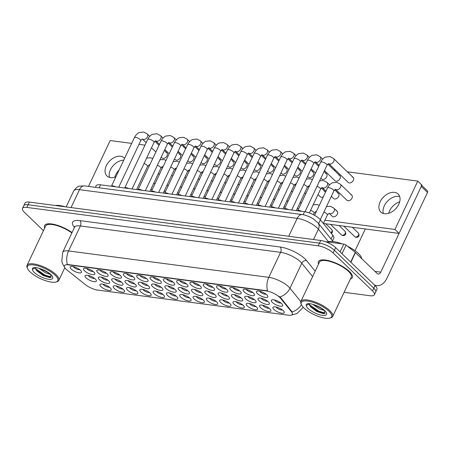 <?xml version="1.0" encoding="UTF-8"?>
<svg xmlns="http://www.w3.org/2000/svg" width="450" height="450" viewBox="0 0 450 450"><rect width="100%" height="100%" fill="white"/><g stroke="black" fill="none" stroke-linecap="round" stroke-linejoin="round"><path stroke-width="0.67" d="M229.989 303.649A6.249 2.053 25.3 0 1 230.934 304.892A6.249 2.053 25.3 0 1 227.61 306.034A6.249 2.053 25.3 0 1 220.674 302.423A6.249 2.053 25.3 0 1 220.343 299.886A6.249 2.053 25.3 0 1 229.989 303.649M222.829 299.987A3.904 1.282 -154.7 0 0 223.369 300.651A3.904 1.282 -154.7 0 0 229.275 303.036M243.292 305.404A6.249 2.053 25.3 0 1 244.237 306.647A6.249 2.053 25.3 0 1 240.919 307.789A6.249 2.053 25.3 0 1 233.983 304.178A6.249 2.053 25.3 0 1 233.646 301.641A6.249 2.053 25.3 0 1 243.292 305.404M236.138 301.742A3.904 1.282 -154.7 0 0 236.672 302.406A3.904 1.282 -154.7 0 0 242.584 304.785M256.601 307.159A6.249 2.053 25.3 0 1 257.546 308.396A6.249 2.053 25.3 0 1 254.222 309.538A6.249 2.053 25.3 0 1 247.286 305.927A6.249 2.053 25.3 0 1 246.954 303.39A6.249 2.053 25.3 0 1 256.601 307.159M249.441 303.491A3.904 1.282 -154.7 0 0 249.981 304.161A3.904 1.282 -154.7 0 0 255.887 306.54M216.681 301.894A6.249 2.053 25.3 0 1 217.626 303.137A6.249 2.053 25.3 0 1 214.307 304.279A6.249 2.053 25.3 0 1 207.371 300.668A6.249 2.053 25.3 0 1 207.039 298.131A6.249 2.053 25.3 0 1 216.681 301.894M209.526 298.232A3.904 1.282 -154.7 0 0 210.06 298.896A3.904 1.282 -154.7 0 0 215.972 301.281M203.377 300.144A6.249 2.053 25.3 0 1 204.322 301.387A6.249 2.053 25.3 0 1 200.998 302.529A6.249 2.053 25.3 0 1 194.062 298.912A6.249 2.053 25.3 0 1 193.731 296.381A6.249 2.053 25.3 0 1 203.377 300.144M196.222 296.483A3.904 1.282 -154.7 0 0 196.757 297.146A3.904 1.282 -154.7 0 0 202.663 299.526M269.904 308.908A6.249 2.053 25.3 0 1 270.849 310.151A6.249 2.053 25.3 0 1 267.531 311.293A6.249 2.053 25.3 0 1 260.595 307.682A6.249 2.053 25.3 0 1 260.257 305.145A6.249 2.053 25.3 0 1 269.904 308.908M262.749 305.246A3.904 1.282 -154.7 0 0 263.284 305.91A3.904 1.282 -154.7 0 0 269.196 308.295M190.069 298.389A6.249 2.053 25.3 0 1 191.014 299.632A6.249 2.053 25.3 0 1 187.695 300.774A6.249 2.053 25.3 0 1 180.759 297.163A6.249 2.053 25.3 0 1 180.428 294.626A6.249 2.053 25.3 0 1 190.069 298.389M182.914 294.728A3.904 1.282 -154.7 0 0 183.448 295.391A3.904 1.282 -154.7 0 0 189.36 297.771M176.766 296.634A6.249 2.053 25.3 0 1 177.711 297.877A6.249 2.053 25.3 0 1 174.392 299.019A6.249 2.053 25.3 0 1 167.451 295.408A6.249 2.053 25.3 0 1 167.119 292.871A6.249 2.053 25.3 0 1 176.766 296.634M169.611 292.973A3.904 1.282 -154.7 0 0 170.145 293.636A3.904 1.282 -154.7 0 0 176.051 296.021M163.463 294.885A6.249 2.053 25.3 0 1 164.407 296.123A6.249 2.053 25.3 0 1 161.083 297.264A6.249 2.053 25.3 0 1 154.148 293.653A6.249 2.053 25.3 0 1 153.816 291.116A6.249 2.053 25.3 0 1 163.463 294.885M156.302 291.218A3.904 1.282 -154.7 0 0 156.836 291.887A3.904 1.282 -154.7 0 0 162.748 294.266M150.154 293.13A6.249 2.053 25.3 0 1 151.099 294.373A6.249 2.053 25.3 0 1 147.78 295.515A6.249 2.053 25.3 0 1 140.839 291.904A6.249 2.053 25.3 0 1 140.507 289.367A6.249 2.053 25.3 0 1 150.154 293.13M142.999 289.468A3.904 1.282 -154.7 0 0 143.533 290.132A3.904 1.282 -154.7 0 0 149.439 292.511M136.851 291.375A6.249 2.053 25.3 0 1 137.796 292.618A6.249 2.053 25.3 0 1 134.471 293.76A6.249 2.053 25.3 0 1 127.536 290.149A6.249 2.053 25.3 0 1 127.204 287.612A6.249 2.053 25.3 0 1 136.851 291.375M129.69 287.713A3.904 1.282 -154.7 0 0 130.23 288.377A3.904 1.282 -154.7 0 0 136.136 290.756M123.542 289.62A6.249 2.053 25.3 0 1 124.487 290.863A6.249 2.053 25.3 0 1 121.168 292.005A6.249 2.053 25.3 0 1 114.233 288.394A6.249 2.053 25.3 0 1 113.895 285.857A6.249 2.053 25.3 0 1 123.542 289.62M116.387 285.958A3.904 1.282 -154.7 0 0 116.921 286.622A3.904 1.282 -154.7 0 0 122.828 289.007M110.239 287.871A6.249 2.053 25.3 0 1 111.184 289.114A6.249 2.053 25.3 0 1 107.859 290.256A6.249 2.053 25.3 0 1 100.924 286.639A6.249 2.053 25.3 0 1 100.592 284.108A6.249 2.053 25.3 0 1 110.239 287.871M103.078 284.203A3.904 1.282 -154.7 0 0 103.618 284.873A3.904 1.282 -154.7 0 0 109.524 287.252M283.213 310.663A6.249 2.053 25.3 0 1 284.158 311.906A6.249 2.053 25.3 0 1 280.834 313.048A6.249 2.053 25.3 0 1 273.898 309.437A6.249 2.053 25.3 0 1 273.566 306.9A6.249 2.053 25.3 0 1 283.213 310.663M276.053 307.001A3.904 1.282 -154.7 0 0 276.593 307.665A3.904 1.282 -154.7 0 0 282.499 310.044M188.516 291.358A6.249 2.053 25.3 0 1 189.461 292.601A6.249 2.053 25.3 0 1 186.137 293.743A6.249 2.053 25.3 0 1 179.201 290.132A6.249 2.053 25.3 0 1 178.869 287.595A6.249 2.053 25.3 0 1 188.516 291.358M181.356 287.696A3.904 1.282 -154.7 0 0 181.896 288.36A3.904 1.282 -154.7 0 0 187.802 290.745M228.431 296.618A6.249 2.053 25.3 0 1 229.376 297.861A6.249 2.053 25.3 0 1 226.058 299.002A6.249 2.053 25.3 0 1 219.122 295.391A6.249 2.053 25.3 0 1 218.784 292.854A6.249 2.053 25.3 0 1 228.431 296.618M221.276 292.956A3.904 1.282 -154.7 0 0 221.811 293.619A3.904 1.282 -154.7 0 0 227.717 296.004M241.74 298.373A6.249 2.053 25.3 0 1 242.685 299.616A6.249 2.053 25.3 0 1 239.361 300.757A6.249 2.053 25.3 0 1 232.425 297.146A6.249 2.053 25.3 0 1 232.093 294.609A6.249 2.053 25.3 0 1 241.74 298.373M234.579 294.711A3.904 1.282 -154.7 0 0 235.119 295.374A3.904 1.282 -154.7 0 0 241.026 297.754M255.043 300.127A6.249 2.053 25.3 0 1 255.988 301.371A6.249 2.053 25.3 0 1 252.669 302.512A6.249 2.053 25.3 0 1 245.728 298.901A6.249 2.053 25.3 0 1 245.396 296.364A6.249 2.053 25.3 0 1 255.043 300.127M247.888 296.466A3.904 1.282 -154.7 0 0 248.422 297.129A3.904 1.282 -154.7 0 0 254.329 299.509M215.128 294.868A6.249 2.053 25.3 0 1 216.073 296.111A6.249 2.053 25.3 0 1 212.749 297.253A6.249 2.053 25.3 0 1 205.813 293.636A6.249 2.053 25.3 0 1 205.481 291.099A6.249 2.053 25.3 0 1 215.128 294.868M207.968 291.201A3.904 1.282 -154.7 0 0 208.507 291.87A3.904 1.282 -154.7 0 0 214.414 294.249M201.819 293.113A6.249 2.053 25.3 0 1 202.764 294.356A6.249 2.053 25.3 0 1 199.446 295.498A6.249 2.053 25.3 0 1 192.51 291.887A6.249 2.053 25.3 0 1 192.172 289.35A6.249 2.053 25.3 0 1 201.819 293.113M194.664 289.451A3.904 1.282 -154.7 0 0 195.199 290.115A3.904 1.282 -154.7 0 0 201.105 292.494M268.352 301.877A6.249 2.053 25.3 0 1 269.297 303.12A6.249 2.053 25.3 0 1 265.972 304.262A6.249 2.053 25.3 0 1 259.037 300.651A6.249 2.053 25.3 0 1 258.705 298.114A6.249 2.053 25.3 0 1 268.352 301.877M261.191 298.215A3.904 1.282 -154.7 0 0 261.726 298.884A3.904 1.282 -154.7 0 0 267.637 301.264M175.208 289.603A6.249 2.053 25.3 0 1 176.153 290.846A6.249 2.053 25.3 0 1 172.834 291.988A6.249 2.053 25.3 0 1 165.898 288.377A6.249 2.053 25.3 0 1 165.561 285.84A6.249 2.053 25.3 0 1 175.208 289.603M168.053 285.941A3.904 1.282 -154.7 0 0 168.587 286.611A3.904 1.282 -154.7 0 0 174.499 288.99M161.904 287.854A6.249 2.053 25.3 0 1 162.849 289.097A6.249 2.053 25.3 0 1 159.525 290.239A6.249 2.053 25.3 0 1 152.589 286.627A6.249 2.053 25.3 0 1 152.257 284.091A6.249 2.053 25.3 0 1 161.904 287.854M154.744 284.192A3.904 1.282 -154.7 0 0 155.284 284.856A3.904 1.282 -154.7 0 0 161.19 287.235M148.596 286.099A6.249 2.053 25.3 0 1 149.541 287.342A6.249 2.053 25.3 0 1 146.222 288.484A6.249 2.053 25.3 0 1 139.286 284.873A6.249 2.053 25.3 0 1 138.949 282.336A6.249 2.053 25.3 0 1 148.596 286.099M141.441 282.437A3.904 1.282 -154.7 0 0 141.975 283.101A3.904 1.282 -154.7 0 0 147.887 285.48M135.293 284.344A6.249 2.053 25.3 0 1 136.237 285.587A6.249 2.053 25.3 0 1 132.913 286.729A6.249 2.053 25.3 0 1 125.978 283.118A6.249 2.053 25.3 0 1 125.646 280.581A6.249 2.053 25.3 0 1 135.293 284.344M128.132 280.682A3.904 1.282 -154.7 0 0 128.672 281.346A3.904 1.282 -154.7 0 0 134.578 283.731M121.984 282.594A6.249 2.053 25.3 0 1 122.929 283.832A6.249 2.053 25.3 0 1 119.61 284.974A6.249 2.053 25.3 0 1 112.674 281.363A6.249 2.053 25.3 0 1 112.343 278.826A6.249 2.053 25.3 0 1 121.984 282.594M114.829 278.927A3.904 1.282 -154.7 0 0 115.363 279.596A3.904 1.282 -154.7 0 0 121.275 281.976M108.681 280.839A6.249 2.053 25.3 0 1 109.626 282.082A6.249 2.053 25.3 0 1 106.301 283.224A6.249 2.053 25.3 0 1 99.366 279.613A6.249 2.053 25.3 0 1 99.034 277.076A6.249 2.053 25.3 0 1 108.681 280.839M101.526 277.178A3.904 1.282 -154.7 0 0 102.06 277.841A3.904 1.282 -154.7 0 0 107.966 280.221M95.372 279.084A6.249 2.053 25.3 0 1 96.317 280.327A6.249 2.053 25.3 0 1 92.998 281.469A6.249 2.053 25.3 0 1 86.062 277.858A6.249 2.053 25.3 0 1 85.731 275.321A6.249 2.053 25.3 0 1 95.372 279.084M88.217 275.423A3.904 1.282 -154.7 0 0 88.751 276.086A3.904 1.282 -154.7 0 0 94.663 278.471M281.655 303.632A6.249 2.053 25.3 0 1 282.6 304.875A6.249 2.053 25.3 0 1 279.281 306.017A6.249 2.053 25.3 0 1 272.34 302.406A6.249 2.053 25.3 0 1 272.008 299.869A6.249 2.053 25.3 0 1 281.655 303.632M274.5 299.97A3.904 1.282 -154.7 0 0 275.034 300.634A3.904 1.282 -154.7 0 0 280.941 303.019M173.655 282.577A6.249 2.053 25.3 0 1 174.6 283.821A6.249 2.053 25.3 0 1 171.276 284.963A6.249 2.053 25.3 0 1 164.34 281.346A6.249 2.053 25.3 0 1 164.008 278.814A6.249 2.053 25.3 0 1 173.655 282.577M166.494 278.916A3.904 1.282 -154.7 0 0 167.029 279.579A3.904 1.282 -154.7 0 0 172.941 281.959M186.958 284.327A6.249 2.053 25.3 0 1 187.903 285.57A6.249 2.053 25.3 0 1 184.584 286.712A6.249 2.053 25.3 0 1 177.643 283.101A6.249 2.053 25.3 0 1 177.311 280.564A6.249 2.053 25.3 0 1 186.958 284.327M179.803 280.665A3.904 1.282 -154.7 0 0 180.338 281.329A3.904 1.282 -154.7 0 0 186.244 283.714M213.57 287.837A6.249 2.053 25.3 0 1 214.515 289.08A6.249 2.053 25.3 0 1 211.191 290.222A6.249 2.053 25.3 0 1 204.255 286.611A6.249 2.053 25.3 0 1 203.923 284.074A6.249 2.053 25.3 0 1 213.57 287.837M206.415 284.175A3.904 1.282 -154.7 0 0 206.949 284.839A3.904 1.282 -154.7 0 0 212.856 287.218M226.873 289.592A6.249 2.053 25.3 0 1 227.818 290.829A6.249 2.053 25.3 0 1 224.499 291.971A6.249 2.053 25.3 0 1 217.564 288.36A6.249 2.053 25.3 0 1 217.232 285.823A6.249 2.053 25.3 0 1 226.873 289.592M219.718 285.924A3.904 1.282 -154.7 0 0 220.252 286.594A3.904 1.282 -154.7 0 0 226.164 288.973M240.182 291.341A6.249 2.053 25.3 0 1 241.127 292.584A6.249 2.053 25.3 0 1 237.803 293.726A6.249 2.053 25.3 0 1 230.867 290.115A6.249 2.053 25.3 0 1 230.535 287.578A6.249 2.053 25.3 0 1 240.182 291.341M233.021 287.679A3.904 1.282 -154.7 0 0 233.561 288.343A3.904 1.282 -154.7 0 0 239.468 290.728M253.485 293.096A6.249 2.053 25.3 0 1 254.43 294.339A6.249 2.053 25.3 0 1 251.111 295.481A6.249 2.053 25.3 0 1 244.176 291.87A6.249 2.053 25.3 0 1 243.838 289.333A6.249 2.053 25.3 0 1 253.485 293.096M246.33 289.434A3.904 1.282 -154.7 0 0 246.864 290.098A3.904 1.282 -154.7 0 0 252.776 292.478M200.261 286.082A6.249 2.053 25.3 0 1 201.206 287.325A6.249 2.053 25.3 0 1 197.888 288.467A6.249 2.053 25.3 0 1 190.952 284.856A6.249 2.053 25.3 0 1 190.62 282.319A6.249 2.053 25.3 0 1 200.261 286.082M193.106 282.42A3.904 1.282 -154.7 0 0 193.641 283.084A3.904 1.282 -154.7 0 0 199.553 285.469M160.346 280.822A6.249 2.053 25.3 0 1 161.291 282.066A6.249 2.053 25.3 0 1 157.972 283.207A6.249 2.053 25.3 0 1 151.031 279.596A6.249 2.053 25.3 0 1 150.699 277.059A6.249 2.053 25.3 0 1 160.346 280.822M153.191 277.161A3.904 1.282 -154.7 0 0 153.726 277.824A3.904 1.282 -154.7 0 0 159.632 280.204M147.043 279.067A6.249 2.053 25.3 0 1 147.988 280.311A6.249 2.053 25.3 0 1 144.664 281.452A6.249 2.053 25.3 0 1 137.728 277.841A6.249 2.053 25.3 0 1 137.396 275.304A6.249 2.053 25.3 0 1 147.043 279.067M139.882 275.406A3.904 1.282 -154.7 0 0 140.422 276.069A3.904 1.282 -154.7 0 0 146.329 278.454M133.734 277.312A6.249 2.053 25.3 0 1 134.679 278.556A6.249 2.053 25.3 0 1 131.361 279.697A6.249 2.053 25.3 0 1 124.425 276.086A6.249 2.053 25.3 0 1 124.087 273.549A6.249 2.053 25.3 0 1 133.734 277.312M126.579 273.651A3.904 1.282 -154.7 0 0 127.114 274.32A3.904 1.282 -154.7 0 0 133.02 276.699M120.431 275.563A6.249 2.053 25.3 0 1 121.376 276.806A6.249 2.053 25.3 0 1 118.052 277.948A6.249 2.053 25.3 0 1 111.116 274.337A6.249 2.053 25.3 0 1 110.784 271.8A6.249 2.053 25.3 0 1 120.431 275.563M113.271 271.901A3.904 1.282 -154.7 0 0 113.811 272.565A3.904 1.282 -154.7 0 0 119.717 274.944M107.123 273.808A6.249 2.053 25.3 0 1 108.067 275.051A6.249 2.053 25.3 0 1 104.749 276.193A6.249 2.053 25.3 0 1 97.813 272.582A6.249 2.053 25.3 0 1 97.476 270.045A6.249 2.053 25.3 0 1 107.123 273.808M99.968 270.146A3.904 1.282 -154.7 0 0 100.502 270.81A3.904 1.282 -154.7 0 0 106.408 273.189M93.819 272.053A6.249 2.053 25.3 0 1 94.764 273.296A6.249 2.053 25.3 0 1 91.44 274.438A6.249 2.053 25.3 0 1 84.504 270.827A6.249 2.053 25.3 0 1 84.172 268.29A6.249 2.053 25.3 0 1 93.819 272.053M86.659 268.391A3.904 1.282 -154.7 0 0 87.199 269.055A3.904 1.282 -154.7 0 0 93.105 271.44M80.511 270.304A6.249 2.053 25.3 0 1 81.456 271.547A6.249 2.053 25.3 0 1 78.137 272.689A6.249 2.053 25.3 0 1 71.201 269.072A6.249 2.053 25.3 0 1 70.864 266.541A6.249 2.053 25.3 0 1 80.511 270.304M73.356 266.636A3.904 1.282 -154.7 0 0 73.89 267.306A3.904 1.282 -154.7 0 0 79.802 269.685M266.794 294.851A6.249 2.053 25.3 0 1 267.739 296.094A6.249 2.053 25.3 0 1 264.414 297.236A6.249 2.053 25.3 0 1 257.479 293.625A6.249 2.053 25.3 0 1 257.147 291.088A6.249 2.053 25.3 0 1 266.794 294.851M259.633 291.189A3.904 1.282 -154.7 0 0 260.173 291.853A3.904 1.282 -154.7 0 0 266.079 294.233M67.191 270.146A10.547 3.465 25.3 0 1 66.099 269.196A10.547 3.465 25.3 0 1 64.423 265.725A10.547 3.465 25.3 0 1 68.361 264.842L266.259 290.919A10.547 3.465 25.3 0 1 280.564 298.266L291.488 311.771A10.547 3.465 25.3 0 1 292.309 314.319A10.547 3.465 25.3 0 1 288.371 315.202L97.661 290.07A10.547 3.465 25.3 0 1 85.297 284.597L67.191 270.146M95.434 187.335L96.159 185.799A11.717 3.853 25.3 0 1 100.53 184.815L304.532 211.697A11.717 3.853 25.3 0 1 320.428 219.864L332.91 235.294A11.717 3.853 25.3 0 1 333.821 238.129L332.539 240.84M350.348 279.073A18.748 6.165 -154.7 0 0 352.322 277.633A18.748 6.165 -154.7 0 0 349.341 271.463A18.748 6.165 -154.7 0 0 331.425 261.444A18.748 6.165 -154.7 0 0 318.426 261.613A18.748 6.165 -154.7 0 0 318.566 264.054A18.748 6.165 -154.7 0 1 318.426 261.613A18.748 6.165 -154.7 0 1 331.425 261.444A18.748 6.165 -154.7 0 1 349.341 271.463A18.748 6.165 -154.7 0 1 352.322 277.633A18.748 6.165 -154.7 0 1 350.348 279.073M64.462 266.991L62.994 264.718L61.785 261.484L62.724 252.264A15.621 5.136 25.3 0 1 68.558 250.954A13.669 9.017 97.5 0 0 67.388 264.476L267.609 290.863A13.669 9.017 -82.5 0 1 268.785 277.341A15.621 5.136 25.3 0 1 288.72 286.864A15.621 5.136 25.3 0 1 289.98 288.225L300.819 301.624M344.087 292.314L370.018 295.734A11.717 3.853 -154.7 0 0 374.389 294.75L376.914 289.418A11.717 3.853 -154.7 0 0 375.053 285.559L335.661 247.624L334.401 250.29A11.717 3.853 -154.7 0 0 319.449 243.146L28.136 204.761A11.717 3.853 -154.7 0 0 23.76 205.74A11.717 3.853 -154.7 0 1 28.136 204.761L319.449 243.146A11.717 3.853 -154.7 0 1 334.401 250.29L373.793 288.225L334.401 250.29L333.141 252.956A11.717 3.853 -154.7 0 0 318.189 245.818L26.871 207.428A11.717 3.853 -154.7 0 0 22.5 208.412A11.717 3.853 -154.7 0 0 24.362 212.265L43.447 230.648M375.654 292.084A11.717 3.853 -154.7 0 0 373.793 288.225A11.717 3.853 -154.7 0 1 375.654 292.084M278.927 296.263L280.794 297.782L292.157 311.979A13.669 10.665 -39 0 0 301.404 304.65A16.791 5.524 -154.7 0 0 303.947 307.986A16.791 5.524 -154.7 0 0 329.873 318.105A16.791 5.524 -154.7 0 0 328.973 311.287A16.791 5.524 -154.7 0 0 310.331 301.579A16.791 5.524 -154.7 0 0 301.404 304.65L301.022 303.75A17.572 5.777 -154.7 0 1 300.887 301.461A17.572 5.777 -154.7 0 1 313.071 301.298A17.572 5.777 -154.7 0 1 329.873 310.697A17.572 5.777 -154.7 0 1 332.662 316.479A17.572 5.777 -154.7 0 1 330.806 317.829L329.873 318.105M72.045 232.549A18.748 6.165 -154.7 0 0 44.572 225.523A18.748 6.165 -154.7 0 0 44.713 227.964A18.748 6.165 -154.7 0 1 44.572 225.523A18.748 6.165 -154.7 0 1 72.045 232.549M374.389 294.75A11.717 3.853 -154.7 0 0 372.527 290.891L333.141 252.956M335.661 247.624A11.717 3.853 -154.7 0 0 320.715 240.48L29.396 202.089A11.717 3.853 -154.7 0 0 25.02 203.074L22.5 208.412M297.557 210.78L297.866 210.549A3.516 1.153 25.3 0 1 301.736 211.331M284.248 209.025L284.558 208.794A3.516 1.153 25.3 0 1 288.433 209.576M270.945 207.276L271.254 207.045A3.516 1.153 25.3 0 1 275.124 207.827M257.636 205.521L257.951 205.29A3.516 1.153 25.3 0 1 261.821 206.072M244.333 203.766L244.643 203.535A3.516 1.153 25.3 0 1 248.513 204.317M114.823 177.193A12.499 8.449 133.9 0 1 119.087 170.004M123.722 160.206A12.499 8.449 -46.1 0 0 112.731 166.151A12.499 8.449 -46.1 0 0 109.541 177.412A12.499 8.449 -46.1 0 1 112.731 166.151A12.499 8.449 -46.1 0 1 123.722 160.206M388.682 213.278A12.499 8.449 133.9 0 1 399.673 201.864M398.666 196.363A12.499 8.449 -46.1 0 0 387.051 201.701A12.499 8.449 -46.1 0 0 383.394 213.502A12.499 8.449 -46.1 0 1 387.051 201.701A12.499 8.449 -46.1 0 1 398.666 196.363A12.499 8.449 -46.1 0 1 399.696 196.577A12.499 8.449 -46.1 0 0 398.666 196.363M340.104 251.899L343.789 244.097L325.412 241.678M374.394 284.923A15.621 10.305 97.5 0 0 376.661 285.637A15.621 10.305 97.5 0 0 386.994 278.134L427.5 192.442L421.279 186.452L380.773 272.143A3.904 2.576 -82.5 0 1 378.191 274.022A3.904 2.576 -82.5 0 1 377.123 273.482L355.449 252.602L350.876 262.277M421.768 185.422L427.399 190.845A1.952 1.322 133.9 0 1 427.5 192.442M365.316 228.982L355.039 250.723M421.279 186.452A1.952 1.322 -46.1 0 0 421.178 184.854M343.789 244.097A1.952 0.641 25.3 0 1 346.078 245.115L355.247 252.428A1.952 0.641 25.3 0 1 355.449 252.602M65.346 206.831A19.524 6.424 -154.7 0 0 55.266 205.498M71.854 232.954A17.572 5.777 -154.7 0 0 55.867 225.298A17.572 5.777 -154.7 0 0 45.63 226.024L27.028 265.371A17.572 5.777 -154.7 0 0 27.163 267.66L27.551 268.56A16.791 5.524 -154.7 0 0 30.088 271.901A16.791 5.524 -154.7 0 0 56.014 282.015A16.791 5.524 -154.7 0 0 55.119 275.197A16.791 5.524 -154.7 0 0 36.478 265.489A16.791 5.524 -154.7 0 0 27.551 268.56M56.014 282.015L56.953 281.739A17.572 5.777 -154.7 0 0 58.809 280.389A17.572 5.777 -154.7 0 0 56.014 274.607A17.572 5.777 -154.7 0 0 39.218 265.207A17.572 5.777 -154.7 0 0 27.028 265.371M35.499 267.964A8.826 2.902 -154.7 0 0 35.865 269.364L36.9 270.911L43.206 275.546L49.77 277.594L51.12 275.31L50.248 274.331L47.025 271.912L39.572 268.464L37.142 267.761C34.672 267.351 33.075 267.553 32.361 268.369L32.383 269.381L35.567 267.773A8.826 2.902 -154.7 0 1 35.691 267.581M50.282 274.365L45.394 272.751L38.858 268.234M48.088 272.604L41.861 269.319M35.865 269.364L35.589 267.907M50.186 274.264L47.025 271.912M50.591 277.537L44.752 275.664L36.287 270.107M51.48 277.088L45 275.13L35.612 268.611M361.733 258.66A19.524 6.424 -154.7 0 0 358.436 253.536A19.524 6.424 -154.7 0 0 347.462 246.212M342 243.861A19.524 6.424 -154.7 0 0 327.713 241.982M332.662 316.479L351.264 277.132A17.572 5.777 -154.7 0 0 348.469 271.35A17.572 5.777 -154.7 0 0 331.673 261.951A17.572 5.777 -154.7 0 0 319.483 262.114L300.887 301.461M309.358 304.054A8.826 2.902 -154.7 0 0 309.724 305.454L310.759 306.996L317.059 311.636L323.623 313.684L324.979 311.4L324.107 310.421L320.884 308.002L313.425 304.554L311.001 303.851C308.526 303.441 306.934 303.643 306.214 304.459L306.236 305.471L309.426 303.863A8.826 2.902 -154.7 0 1 309.544 303.666M324.141 310.455L319.247 308.841L312.716 304.324M321.947 308.694L315.72 305.409M309.724 305.454L309.442 303.992M324.045 310.354L320.884 308.002M324.444 313.627L318.606 311.749L310.14 306.197M325.333 313.178L318.859 311.22L309.471 304.695M161.213 157.146L162.017 157.928A3.516 2.374 -46.1 0 0 163.035 158.394A3.516 2.374 -46.1 0 0 166.68 156.42A3.516 2.374 -46.1 0 0 166.894 152.865A3.516 2.374 -46.1 0 0 165.876 152.393M174.516 158.901L175.326 159.677A3.516 2.374 -46.1 0 0 176.344 160.149A3.516 2.374 -46.1 0 0 179.989 158.169A3.516 2.374 -46.1 0 0 180.203 154.614A3.516 2.374 -46.1 0 0 179.179 154.148M187.819 160.656L188.629 161.432A3.516 2.374 -46.1 0 0 189.647 161.904A3.516 2.374 -46.1 0 0 193.292 159.924A3.516 2.374 -46.1 0 0 193.506 156.369A3.516 2.374 -46.1 0 0 192.487 155.903M201.127 162.411L201.938 163.187A3.516 2.374 -46.1 0 0 202.956 163.654A3.516 2.374 -46.1 0 0 206.595 161.679A3.516 2.374 -46.1 0 0 206.809 158.124A3.516 2.374 -46.1 0 0 205.791 157.652M214.431 164.16L215.241 164.942A3.516 2.374 -46.1 0 0 216.259 165.409A3.516 2.374 -46.1 0 0 219.904 163.434A3.516 2.374 -46.1 0 0 220.118 159.879A3.516 2.374 -46.1 0 0 219.099 159.407M227.739 165.915L228.544 166.691A3.516 2.374 -46.1 0 0 229.567 167.164A3.516 2.374 -46.1 0 0 233.207 165.184A3.516 2.374 -46.1 0 0 233.421 161.629A3.516 2.374 -46.1 0 0 232.403 161.162M241.042 167.67L241.852 168.446A3.516 2.374 -46.1 0 0 242.871 168.919A3.516 2.374 -46.1 0 0 246.516 166.939A3.516 2.374 -46.1 0 0 246.729 163.384A3.516 2.374 -46.1 0 0 245.711 162.917M254.351 169.419L255.156 170.201A3.516 2.374 -46.1 0 0 256.179 170.668A3.516 2.374 -46.1 0 0 259.819 168.694A3.516 2.374 -46.1 0 0 260.032 165.139A3.516 2.374 -46.1 0 0 259.014 164.666M267.654 171.174L268.464 171.956A3.516 2.374 -46.1 0 0 269.483 172.423A3.516 2.374 -46.1 0 0 273.127 170.443A3.516 2.374 -46.1 0 0 273.341 166.888A3.516 2.374 -46.1 0 0 272.323 166.421M337.162 211.286L333.968 208.215A3.516 2.374 133.9 0 1 333.754 211.77A3.516 2.374 133.9 0 1 330.114 213.744A3.516 2.374 133.9 0 1 329.951 213.716A3.516 2.374 133.9 0 1 329.091 213.278L332.286 216.349A3.516 2.374 -46.1 0 0 333.304 216.821A3.516 2.374 -46.1 0 0 336.949 214.841A3.516 2.374 -46.1 0 0 337.162 211.286A3.516 2.374 -46.1 0 0 336.139 210.819M318.021 194.558L320.332 196.785A3.516 2.374 -46.1 0 0 321.351 197.252A3.516 2.374 -46.1 0 0 323.319 196.796M331.329 196.312L333.636 198.534A3.516 2.374 -46.1 0 0 334.659 199.007A3.516 2.374 -46.1 0 0 338.299 197.027A3.516 2.374 -46.1 0 0 338.512 193.472A3.516 2.374 -46.1 0 0 337.494 193.005M280.963 172.929L281.767 173.706A3.516 2.374 -46.1 0 0 282.791 174.178A3.516 2.374 -46.1 0 0 286.431 172.198A3.516 2.374 -46.1 0 0 286.644 168.643A3.516 2.374 -46.1 0 0 285.626 168.176M294.266 174.684L295.076 175.461A3.516 2.374 -46.1 0 0 296.094 175.928A3.516 2.374 -46.1 0 0 299.739 173.953A3.516 2.374 -46.1 0 0 299.953 170.398A3.516 2.374 -46.1 0 0 298.929 169.926M307.575 176.434L308.379 177.216A3.516 2.374 -46.1 0 0 309.403 177.683A3.516 2.374 -46.1 0 0 313.043 175.708A3.516 2.374 -46.1 0 0 313.256 172.153A3.516 2.374 -46.1 0 0 312.238 171.681M320.878 178.189L321.688 178.965A3.516 2.374 -46.1 0 0 322.706 179.438A3.516 2.374 -46.1 0 0 326.351 177.458A3.516 2.374 -46.1 0 0 326.565 173.903A3.516 2.374 -46.1 0 0 325.541 173.436M324.473 170.589L334.991 180.72A3.516 2.374 -46.1 0 0 336.009 181.192A3.516 2.374 -46.1 0 0 339.654 179.213A3.516 2.374 -46.1 0 0 339.868 175.657A3.516 2.374 -46.1 0 0 338.85 175.191M351.821 195.227L340.419 184.247A3.516 2.374 133.9 0 1 340.206 187.802A3.516 2.374 133.9 0 1 336.561 189.776A3.516 2.374 133.9 0 1 336.397 189.748A3.516 2.374 133.9 0 1 335.543 189.309L346.944 200.289A3.516 2.374 -46.1 0 0 347.963 200.756A3.516 2.374 -46.1 0 0 351.608 198.782A3.516 2.374 -46.1 0 0 351.821 195.227A3.516 2.374 -46.1 0 0 350.803 194.754M297.776 210.617L320.647 162.225C322.307 158.687 325.339 157.016 325.614 157.061L330.024 156.594L333.562 158.524A3.516 2.374 133.9 0 1 333.349 162.079A3.516 2.374 133.9 0 1 329.704 164.053A3.516 2.374 133.9 0 1 329.546 164.025A3.516 2.374 133.9 0 1 328.686 163.586L348.3 182.475A3.516 2.374 -46.1 0 0 349.318 182.942A3.516 2.374 -46.1 0 0 352.963 180.968A3.516 2.374 -46.1 0 0 353.177 177.412A3.516 2.374 -46.1 0 0 352.153 176.94M394.515 192.369A12.499 8.449 -46.1 0 0 381.566 199.401A12.499 8.449 -46.1 0 0 380.807 212.04A12.499 8.449 -46.1 0 0 384.429 213.711A12.499 8.449 -46.1 0 0 397.384 206.679A12.499 8.449 -46.1 0 0 398.143 194.04A12.499 8.449 -46.1 0 0 394.515 192.369M124.622 158.299A12.499 8.449 -46.1 0 0 124.29 157.95A12.499 8.449 -46.1 0 0 120.662 156.285A12.499 8.449 -46.1 0 0 107.707 163.311A12.499 8.449 -46.1 0 0 106.948 175.956A12.499 8.449 -46.1 0 0 110.576 177.621A12.499 8.449 -46.1 0 0 115.864 176.822M325.524 192.139A3.516 2.374 -46.1 0 0 325.209 191.717A3.516 2.374 -46.1 0 0 324.191 191.25M131.67 143.387L110.166 140.552L88.487 186.418M324.911 220.213L394.926 229.438L417.78 181.091L347.361 171.81M335.621 170.263L334.058 170.061M144.973 145.142L138.988 144.354M323.376 223.459L399.071 233.432L421.926 185.085L417.78 181.091M394.926 229.438L399.071 233.432M231.024 202.011L231.339 201.78A3.516 1.153 25.3 0 1 235.209 202.562M217.721 200.261L218.031 200.031A3.516 1.153 25.3 0 1 221.901 200.812M204.412 198.506L204.727 198.276A3.516 1.153 25.3 0 1 208.597 199.058M191.109 196.751L191.419 196.521A3.516 1.153 25.3 0 1 195.294 197.303M177.801 195.002L178.116 194.771A3.516 1.153 25.3 0 1 181.986 195.553M164.498 193.247L164.807 193.016A3.516 1.153 25.3 0 1 168.683 193.798M151.189 191.492L151.504 191.261A3.516 1.153 25.3 0 1 155.374 192.043M137.886 189.737L138.195 189.506A3.516 1.153 25.3 0 1 142.071 190.288M124.582 187.987L124.892 187.757A3.516 1.153 25.3 0 1 128.762 188.539M111.274 186.232L111.583 186.002A3.516 1.153 25.3 0 1 115.459 186.784M266.259 290.919L266.411 290.593M280.564 298.266L280.794 297.782M291.488 311.771L291.713 311.287M68.361 264.842L68.513 264.51M99.112 187.819L100.53 184.815M331.116 239.085L332.91 235.294M318.639 223.65L320.428 219.864M303.109 214.718L304.532 211.697M74.475 227.407A19.524 6.424 25.3 0 1 79.881 220.618L280.108 247.005A3.904 2.576 -82.5 0 1 280.603 252.332L80.381 225.951A15.621 5.136 -154.7 0 0 74.548 227.261L74.7 226.44L74.858 226.806M280.108 247.005A19.524 6.424 25.3 0 1 305.027 258.902A19.524 6.424 25.3 0 1 306.602 260.606L315.18 271.215M279.911 296.955A13.669 10.665 -39 0 0 289.98 288.225L301.804 263.216A15.621 5.136 -154.7 0 0 300.538 261.855A15.621 5.136 -154.7 0 0 280.603 252.332L268.785 277.341L68.558 250.954L80.381 225.951A3.904 2.576 -82.5 0 0 79.881 220.618M318.189 245.818L320.715 240.48M26.871 207.428L29.396 202.089M372.527 290.891L375.053 285.559M312.632 276.609L301.804 263.216A3.904 3.049 141 0 1 306.602 260.606M328.489 241.723L318.392 229.236A15.621 5.136 -154.7 0 0 317.126 227.874A15.621 5.136 -154.7 0 0 297.191 218.351L79.504 189.664A15.621 5.136 -154.7 0 0 73.676 190.974C76.174 187.583 78.221 185.957 79.819 186.097L84.673 185.912L302.361 214.599A7.813 5.152 -82.5 0 0 297.191 218.351L288.726 236.267M71.038 207.579L79.504 189.664A7.813 5.152 -82.5 0 1 84.673 185.912M313.521 239.535L318.392 229.236A7.813 6.092 -39 0 0 318.009 222.874L333.146 241.588M320.647 162.225A3.516 1.153 25.3 0 1 322.127 161.955A3.516 1.153 25.3 0 1 326.447 164.076A3.516 1.153 25.3 0 1 327.004 165.229L328.686 163.586M314.567 215.325L327.504 187.948A3.516 1.153 25.3 0 1 328.984 187.678A3.516 1.153 25.3 0 1 333.304 189.799A3.516 1.153 25.3 0 1 333.861 190.952L320.282 219.684M355.567 237.049A2.537 1.716 133.9 0 1 354.831 236.711L356.265 237.403A2.537 1.676 -82.5 0 1 355.567 237.049A2.537 1.716 133.9 0 0 358.2 235.626A2.537 1.716 133.9 0 0 358.358 233.055L352.356 227.278M323.899 212.029A3.516 1.153 25.3 0 1 326.852 213.767A3.516 1.153 25.3 0 1 327.409 214.92L323.359 223.487M284.468 208.862L307.344 160.476A3.516 1.153 25.3 0 1 308.824 160.206A3.516 1.153 25.3 0 1 313.138 162.321A3.516 1.153 25.3 0 1 313.701 163.479L315.242 161.713L319.129 165.442M307.344 160.476C308.998 156.932 312.03 155.261 312.311 155.306L316.716 154.839L320.259 156.769A3.516 2.374 133.9 0 1 320.046 160.324A3.516 2.374 133.9 0 1 316.401 162.304A3.516 2.374 133.9 0 1 316.238 162.276A3.516 2.374 133.9 0 1 315.382 161.831M271.164 207.112L294.036 158.721A3.516 1.153 25.3 0 1 295.515 158.451A3.516 1.153 25.3 0 1 299.835 160.566A3.516 1.153 25.3 0 1 300.392 161.724L301.911 159.953M294.036 158.721C295.695 155.177 298.727 153.512 299.002 153.557L303.412 153.084L306.951 155.014A3.516 2.374 133.9 0 1 306.737 158.569A3.516 2.374 133.9 0 1 303.098 160.549A3.516 2.374 133.9 0 1 302.934 160.521A3.516 2.374 133.9 0 1 302.074 160.076L301.905 159.953M257.856 205.357L280.733 156.966A3.516 1.153 25.3 0 1 282.212 156.696A3.516 1.153 25.3 0 1 286.526 158.816A3.516 1.153 25.3 0 1 287.089 159.969L288.63 158.203M280.733 156.966C282.386 153.422 285.424 151.757 285.699 151.802L290.104 151.335L293.647 153.264A3.516 2.374 133.9 0 1 293.434 156.819A3.516 2.374 133.9 0 1 289.789 158.794A3.516 2.374 133.9 0 1 289.626 158.766A3.516 2.374 133.9 0 1 288.771 158.327L288.602 158.197M244.553 203.602L267.424 155.216A3.516 1.153 25.3 0 1 268.903 154.946A3.516 1.153 25.3 0 1 273.223 157.061A3.516 1.153 25.3 0 1 273.78 158.22L275.327 156.448M267.424 155.216C269.083 151.672 272.115 150.002 272.396 150.047L276.801 149.58L280.339 151.509A3.516 2.374 133.9 0 1 280.125 155.064A3.516 2.374 133.9 0 1 276.486 157.039A3.516 2.374 133.9 0 1 276.322 157.016A3.516 2.374 133.9 0 1 275.462 156.572L275.293 156.448M317.042 186.306A3.516 1.153 25.3 0 1 319.995 188.044A3.516 1.153 25.3 0 1 320.552 189.203L309.336 212.934M329.574 184.866L327.111 182.492A3.516 2.374 133.9 0 1 326.897 186.047A3.516 2.374 133.9 0 1 323.257 188.021A3.516 2.374 133.9 0 1 323.094 187.993A3.516 2.374 133.9 0 1 322.234 187.554L325.986 191.166M303.739 184.551A3.516 1.153 25.3 0 1 306.692 186.289A3.516 1.153 25.3 0 1 307.249 187.447L296.297 210.617M309.364 186.097A3.516 2.374 133.9 0 1 308.931 185.799L309.324 186.182M290.43 182.796A3.516 1.153 25.3 0 1 293.383 184.534A3.516 1.153 25.3 0 1 293.94 185.692L282.994 208.862M296.061 184.348A3.516 2.374 133.9 0 1 295.627 184.05L296.021 184.427M342.264 235.299A2.537 1.716 133.9 0 1 341.527 234.962L342.956 235.648A2.537 1.676 -82.5 0 1 342.264 235.299A2.537 1.716 133.9 0 0 344.897 233.871A2.537 1.716 133.9 0 0 345.049 231.3L339.047 225.523M310.59 210.274A3.516 1.153 25.3 0 1 313.543 212.012A3.516 1.153 25.3 0 1 314.106 213.171L313.386 214.689M316.221 211.821A3.516 2.374 133.9 0 1 315.787 211.523L316.181 211.905M380.773 272.143L374.934 271.373M350.679 262.086L355.247 252.428M346.078 245.115L342.006 253.732M32.383 269.381A11.171 3.673 -154.7 0 0 34.279 272.452A11.171 3.673 -154.7 0 0 48.532 279.259A11.171 3.673 -154.7 0 0 50.929 274.646A11.171 3.673 -154.7 0 0 39.572 268.464M306.236 305.471A11.171 3.673 -154.7 0 0 308.137 308.537A11.171 3.673 -154.7 0 0 322.391 315.349A11.171 3.673 -154.7 0 0 324.787 310.731A11.171 3.673 -154.7 0 0 313.425 304.554M277.127 181.046A3.516 1.153 25.3 0 1 280.08 182.784A3.516 1.153 25.3 0 1 280.637 183.938L269.685 207.107M282.752 182.593A3.516 2.374 133.9 0 1 282.319 182.295L282.713 182.672M297.287 208.519A3.516 1.153 25.3 0 1 298.507 209.064M325.744 223.768L331.746 229.551A2.537 1.716 133.9 0 1 330.924 232.841M283.984 206.764A3.516 1.153 25.3 0 1 285.204 207.309M270.675 205.014A3.516 1.153 25.3 0 1 271.896 205.56M231.244 201.847L254.121 153.461A3.516 1.153 25.3 0 1 255.6 153.191A3.516 1.153 25.3 0 1 259.914 155.306A3.516 1.153 25.3 0 1 260.477 156.465L262.018 154.699L265.905 158.428M254.121 153.461C255.774 149.917 258.812 148.252 259.088 148.292L263.492 147.825L267.036 149.754A3.516 2.374 133.9 0 1 266.822 153.309A3.516 2.374 133.9 0 1 263.177 155.289A3.516 2.374 133.9 0 1 263.014 155.261A3.516 2.374 133.9 0 1 262.159 154.817M217.941 200.098L240.812 151.706A3.516 1.153 25.3 0 1 242.297 151.436A3.516 1.153 25.3 0 1 246.611 153.557A3.516 1.153 25.3 0 1 247.168 154.71L248.715 152.944L252.602 156.673M240.812 151.706C242.471 148.162 245.503 146.498 245.784 146.542L250.189 146.076L253.727 147.999A3.516 2.374 133.9 0 1 253.513 151.56A3.516 2.374 133.9 0 1 249.874 153.534A3.516 2.374 133.9 0 1 249.711 153.506A3.516 2.374 133.9 0 1 248.85 153.067M204.632 198.343L227.509 149.951A3.516 1.153 25.3 0 1 228.988 149.681A3.516 1.153 25.3 0 1 233.308 151.802A3.516 1.153 25.3 0 1 233.865 152.955L235.412 151.189L239.293 154.924M227.509 149.951C229.168 146.407 232.2 144.743 232.476 144.787L236.88 144.321L240.424 146.25A3.516 2.374 133.9 0 1 240.21 149.805A3.516 2.374 133.9 0 1 236.565 151.779A3.516 2.374 133.9 0 1 236.402 151.751A3.516 2.374 133.9 0 1 235.547 151.312M191.329 196.588L214.2 148.202A3.516 1.153 25.3 0 1 215.685 147.932A3.516 1.153 25.3 0 1 219.999 150.047A3.516 1.153 25.3 0 1 220.556 151.206L222.103 149.439L225.99 153.169M214.2 148.202C215.859 144.658 218.891 142.987 219.172 143.032L223.577 142.566L227.115 144.495A3.516 2.374 133.9 0 1 226.901 148.05A3.516 2.374 133.9 0 1 223.262 150.03A3.516 2.374 133.9 0 1 223.099 150.002A3.516 2.374 133.9 0 1 222.238 149.558M263.818 179.291A3.516 1.153 25.3 0 1 266.771 181.029A3.516 1.153 25.3 0 1 267.328 182.188L256.382 205.352M269.449 180.838A3.516 2.374 133.9 0 1 269.016 180.54L269.409 180.922M250.515 177.536A3.516 1.153 25.3 0 1 253.468 179.274A3.516 1.153 25.3 0 1 254.025 180.433L243.073 203.602M256.14 179.089A3.516 2.374 133.9 0 1 255.707 178.785L256.101 179.167M237.206 175.781A3.516 1.153 25.3 0 1 240.159 177.525A3.516 1.153 25.3 0 1 240.722 178.678L229.77 201.847M242.837 177.334A3.516 2.374 133.9 0 1 242.404 177.036L242.797 177.412M223.903 174.032A3.516 1.153 25.3 0 1 226.856 175.77A3.516 1.153 25.3 0 1 227.413 176.929L216.461 200.093M229.528 175.579A3.516 2.374 133.9 0 1 229.095 175.281L229.489 175.663M257.372 203.259A3.516 1.153 25.3 0 1 258.593 203.805M244.063 201.504A3.516 1.153 25.3 0 1 245.284 202.05M230.76 199.755A3.516 1.153 25.3 0 1 231.981 200.295M178.026 194.839L200.897 146.447A3.516 1.153 25.3 0 1 202.376 146.177A3.516 1.153 25.3 0 1 206.696 148.292A3.516 1.153 25.3 0 1 207.253 149.451L208.8 147.684L212.681 151.414M200.897 146.447C202.556 142.903 205.588 141.238 205.864 141.283L210.268 140.811L213.812 142.74A3.516 2.374 133.9 0 1 213.598 146.295A3.516 2.374 133.9 0 1 209.953 148.275A3.516 2.374 133.9 0 1 209.796 148.247A3.516 2.374 133.9 0 1 208.935 147.803M164.717 193.084L187.594 144.692A3.516 1.153 25.3 0 1 189.073 144.422A3.516 1.153 25.3 0 1 193.388 146.542A3.516 1.153 25.3 0 1 193.944 147.696L195.469 145.929M187.594 144.692C189.248 141.148 192.279 139.483 192.561 139.528L196.965 139.061L200.503 140.991A3.516 2.374 133.9 0 1 200.289 144.546A3.516 2.374 133.9 0 1 196.65 146.52A3.516 2.374 133.9 0 1 196.487 146.492A3.516 2.374 133.9 0 1 195.632 146.053L195.463 145.924M151.414 191.329L174.285 142.942A3.516 1.153 25.3 0 1 175.764 142.672A3.516 1.153 25.3 0 1 180.084 144.787A3.516 1.153 25.3 0 1 180.641 145.946L182.188 144.174L186.069 147.909M174.285 142.942C175.944 139.399 178.976 137.728 179.252 137.773L183.656 137.306L187.2 139.236A3.516 2.374 133.9 0 1 186.986 142.791A3.516 2.374 133.9 0 1 183.341 144.765A3.516 2.374 133.9 0 1 183.184 144.743A3.516 2.374 133.9 0 1 182.323 144.298M138.105 189.574L160.982 141.188A3.516 1.153 25.3 0 1 162.461 140.918A3.516 1.153 25.3 0 1 166.776 143.032A3.516 1.153 25.3 0 1 167.333 144.191L168.879 142.425L172.766 146.154M160.982 141.188C162.636 137.644 165.667 135.973 165.949 136.018L170.353 135.551L173.897 137.481A3.516 2.374 133.9 0 1 173.678 141.036A3.516 2.374 133.9 0 1 170.038 143.016A3.516 2.374 133.9 0 1 169.875 142.987A3.516 2.374 133.9 0 1 169.02 142.543M124.802 187.824L147.673 139.433A3.516 1.153 25.3 0 1 149.153 139.162A3.516 1.153 25.3 0 1 153.472 141.278A3.516 1.153 25.3 0 1 154.029 142.436L155.548 140.67M147.673 139.433C149.333 135.889 152.364 134.224 152.64 134.269L157.05 133.802L160.588 135.726A3.516 2.374 133.9 0 1 160.374 139.281A3.516 2.374 133.9 0 1 156.729 141.261A3.516 2.374 133.9 0 1 156.572 141.233A3.516 2.374 133.9 0 1 155.711 140.794L155.542 140.664M111.493 186.069L134.37 137.678A3.516 1.153 25.3 0 1 135.849 137.407A3.516 1.153 25.3 0 1 140.164 139.528A3.516 1.153 25.3 0 1 140.726 140.681L142.267 138.915M134.37 137.678C136.024 134.134 139.056 132.469 139.337 132.514L143.741 132.047L147.285 133.976A3.516 2.374 133.9 0 1 147.071 137.531A3.516 2.374 133.9 0 1 143.426 139.506A3.516 2.374 133.9 0 1 143.263 139.477A3.516 2.374 133.9 0 1 142.408 139.039L142.239 138.915M210.594 172.277A3.516 1.153 25.3 0 1 213.547 174.015A3.516 1.153 25.3 0 1 214.11 175.174L203.158 198.338M216.225 173.824A3.516 2.374 133.9 0 1 215.792 173.526L216.186 173.908M197.291 170.522A3.516 1.153 25.3 0 1 200.244 172.26A3.516 1.153 25.3 0 1 200.801 173.419L189.849 196.588M202.916 172.074A3.516 2.374 133.9 0 1 202.483 171.771L202.882 172.153M183.988 168.773A3.516 1.153 25.3 0 1 186.936 170.511A3.516 1.153 25.3 0 1 187.498 171.664L176.546 194.833M189.613 170.319A3.516 2.374 133.9 0 1 189.18 170.021L189.574 170.398M170.679 167.018A3.516 1.153 25.3 0 1 173.632 168.756A3.516 1.153 25.3 0 1 174.189 169.914L163.237 193.078M176.304 168.564A3.516 2.374 133.9 0 1 175.871 168.266L176.271 168.649M157.376 165.263A3.516 1.153 25.3 0 1 160.324 167.001A3.516 1.153 25.3 0 1 160.886 168.159L149.934 191.329M163.001 166.815A3.516 2.374 133.9 0 1 162.568 166.511L162.962 166.894M144.067 163.507A3.516 1.153 25.3 0 1 147.021 165.251A3.516 1.153 25.3 0 1 147.578 166.404L136.626 189.574M149.692 165.06A3.516 2.374 133.9 0 1 149.259 164.762L149.659 165.139M217.451 198A3.516 1.153 25.3 0 1 218.672 198.546M204.148 196.245A3.516 1.153 25.3 0 1 205.369 196.791M190.839 194.49A3.516 1.153 25.3 0 1 192.06 195.036M177.536 192.741A3.516 1.153 25.3 0 1 178.757 193.286M164.227 190.986A3.516 1.153 25.3 0 1 165.454 191.531M150.924 189.231A3.516 1.153 25.3 0 1 152.145 189.776M291.482 315.028L296.893 313.605L303.255 307.282M62.724 252.264L74.548 227.261M302.361 214.599C302.827 214.391 305.336 215.167 309.887 216.939L313.026 218.644L318.009 222.874M73.676 190.974L66.133 206.933M333.562 158.524L353.177 177.412M305.004 211.77L327.004 165.229M340.419 184.247L336.876 182.317L332.471 182.784C332.196 182.739 329.164 184.404 327.504 187.948M335.379 189.186L333.861 190.952M327.409 214.92L329.091 213.278M333.968 208.215L330.429 206.286L326.481 206.567M354.831 236.711L343.873 226.159M358.358 233.055C359.224 234.838 359.303 235.969 358.588 236.458C358.543 236.88 357.767 237.195 356.265 237.403M320.259 156.769L322.723 159.143M327.786 164.019L339.868 175.657M291.701 210.009L313.701 163.479M306.951 155.014L309.414 157.388M314.483 162.264L318.707 166.337M324.051 171.484L326.565 173.903M278.398 208.254L300.392 161.724M302.074 160.076L305.826 163.688M311.164 168.834L315.534 173.042M293.647 153.264L296.111 155.638M301.174 160.515L305.398 164.582M310.742 169.729L313.256 172.153M265.089 206.499L287.089 159.969M288.771 158.327L292.517 161.938M297.861 167.079L302.231 171.292M280.339 151.509L282.803 153.883M287.871 158.76L292.095 162.833M297.439 167.974L299.953 170.398M251.786 204.75L273.78 158.22M275.462 156.572L279.214 160.183M284.552 165.33L288.923 169.537M327.111 182.492L323.572 180.562L319.624 180.849M334.642 189.743L338.512 193.472M322.076 187.431L320.552 189.203M307.249 187.447L308.931 185.799M312.407 179.662L310.264 178.808L306.315 179.094M321.334 187.987L325.209 191.717M299.104 177.907L296.961 177.058L293.012 177.339M308.031 186.232L308.902 187.076M295.464 183.926L293.94 185.692M304.718 192.803L305.73 193.781M314.106 213.171L315.787 211.523M319.264 205.386L317.121 204.531L313.172 204.817M341.527 234.962L330.57 224.404M345.049 231.3C345.915 233.083 345.994 234.219 345.279 234.703C345.234 235.125 344.464 235.44 342.956 235.648M376.661 285.637L374.889 285.401M64.817 267.677L58.809 280.389M280.637 183.938L282.319 182.295M285.795 176.153L283.652 175.303L279.703 175.59M294.722 184.483L295.599 185.321M291.409 191.047L292.427 192.026M301.534 202.663L299.869 203.062M331.746 229.551L332.516 231.255L332.325 232.352L331.431 233.466M288.231 200.914L286.56 201.308M274.922 199.159L273.257 199.558M267.036 149.754L269.499 152.128M274.562 157.005L278.786 161.078M284.13 166.224L286.644 168.643M238.477 202.995L260.477 156.465M271.249 163.575L275.619 167.782M253.727 147.999L256.191 150.373M261.259 155.25L265.483 159.322M270.827 164.469L273.341 166.888M225.174 201.24L247.168 154.71M257.946 161.82L262.311 166.028M240.424 146.25L242.888 148.624M247.95 153.501L252.18 157.567M257.518 162.714L260.032 165.139M211.871 199.491L233.865 152.955M244.637 160.065L249.007 164.278M227.115 144.495L229.579 146.869M234.647 151.746L238.871 155.818M244.215 160.959L246.729 163.384M198.562 197.736L220.556 151.206M231.334 158.316L235.699 162.523M267.328 182.188L269.016 180.54M272.492 174.403L270.349 173.548L266.4 173.835M281.419 182.728L282.291 183.566M278.106 189.298L279.124 190.277M254.025 180.433L255.707 178.785M259.183 172.648L257.046 171.793L253.091 172.08M268.11 180.973L268.988 181.817M264.797 187.543L265.815 188.522M240.722 178.678L242.404 177.036M245.88 170.893L243.737 170.044L239.788 170.325M254.807 179.224L255.679 180.062M251.494 185.788L252.512 186.767M227.413 176.929L229.095 175.281M232.571 169.144L230.434 168.289L226.479 168.576M241.504 177.469L242.376 178.307M238.185 184.039L239.203 185.018M261.619 197.404L259.948 197.803M248.31 195.654L246.645 196.048M235.007 193.899L233.336 194.293M213.812 142.74L216.276 145.114M221.338 149.991L225.568 154.063M230.906 159.21L233.421 161.629M185.259 195.981L207.253 149.451M218.025 156.561L222.396 160.768M200.503 140.991L202.972 143.364M208.035 148.241L212.259 152.308M217.603 157.455L220.118 159.879M171.951 194.226L193.944 147.696M195.632 146.053L199.378 149.659M204.722 154.806L209.093 159.019M187.2 139.236L189.664 141.609M194.726 146.486L198.956 150.559M204.3 155.7L206.809 158.124M158.648 192.476L180.641 145.946M191.413 153.056L195.784 157.264M173.897 137.481L176.361 139.854M181.423 144.731L185.648 148.804M190.991 153.951L193.506 156.369M145.339 190.721L167.333 144.191M178.11 151.301L182.481 155.509M160.588 135.726L163.052 138.099M168.114 142.976L172.344 147.049M177.688 152.196L180.203 154.614M132.036 188.966L154.029 142.436M155.711 140.794L159.458 144.399M164.801 149.546L169.172 153.754M147.285 133.976L149.749 136.35M154.811 141.227L159.036 145.294M164.379 150.441L166.894 152.865M118.727 187.217L140.726 140.681M142.408 139.039L146.154 142.65M151.498 147.791L155.869 152.004M214.11 175.174L215.792 173.526M219.268 167.389L217.125 166.534L213.176 166.821M228.195 175.714L229.067 176.558M224.882 182.284L225.9 183.263M205.959 165.634L203.822 164.784L199.873 165.066M214.892 173.959L215.764 174.803M202.32 171.653L200.801 173.419M211.573 180.529L212.591 181.507M192.656 163.879L190.513 163.029L186.564 163.311M201.583 172.209L202.455 173.047M189.017 169.898L187.498 171.664M198.27 178.774L199.288 179.752M179.347 162.129L177.21 161.274L173.261 161.561M188.28 170.454L189.152 171.292M175.714 168.143L174.189 169.914M184.967 177.024L185.979 178.003M160.886 168.159L162.568 166.511M166.044 160.374L163.901 159.519L159.953 159.806M174.971 168.699L175.843 169.543M171.658 175.269L172.676 176.248M147.578 166.404L149.259 164.762M152.741 158.619L150.598 157.77L146.649 158.051M161.668 166.95L162.54 167.788M158.355 173.514L159.368 174.493M221.698 192.144L220.033 192.544M208.395 190.389L206.724 190.789M195.086 188.64L193.421 189.034M181.783 186.885L180.112 187.284M168.474 185.13L166.809 185.529M155.171 183.381L153.501 183.774"/></g></svg>
